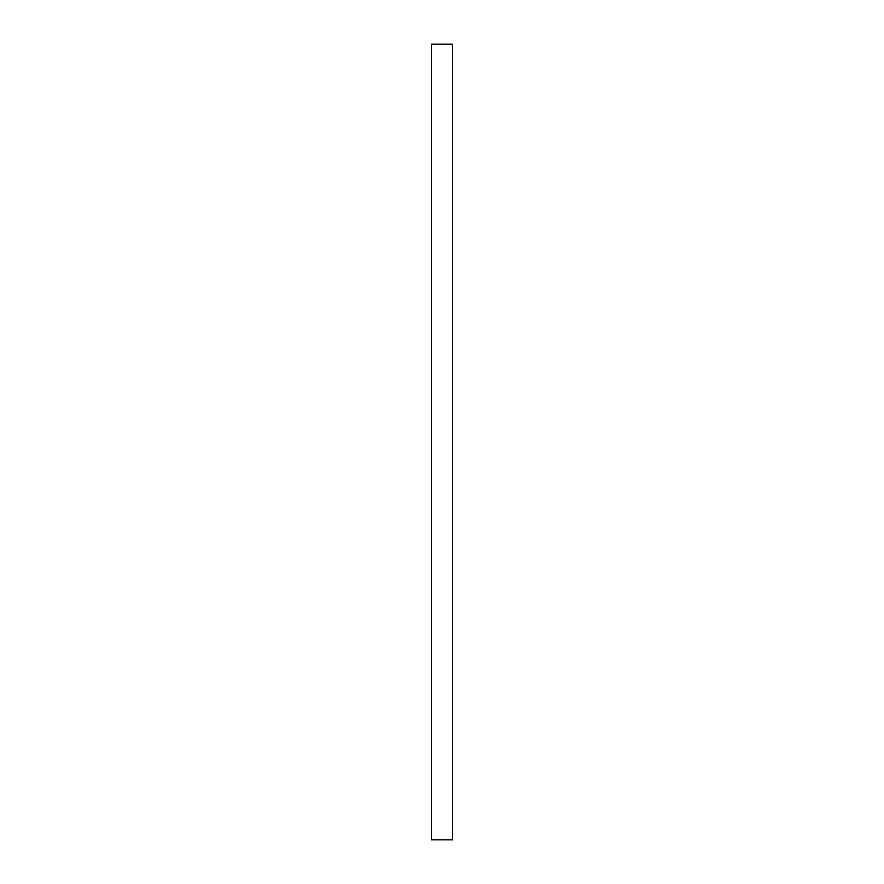 <?xml version="1.0" encoding="UTF-8"?>
<svg xmlns="http://www.w3.org/2000/svg" width="884" height="884" viewBox="0 0 884 884"><rect width="100%" height="100%" fill="white"/><g stroke="black" fill="none" stroke-linecap="round" stroke-linejoin="round"><path stroke-width="1.33" d="M452.608 44.2L452.608 839.8L431.392 839.8L431.392 44.2L452.608 44.2"/></g></svg>
